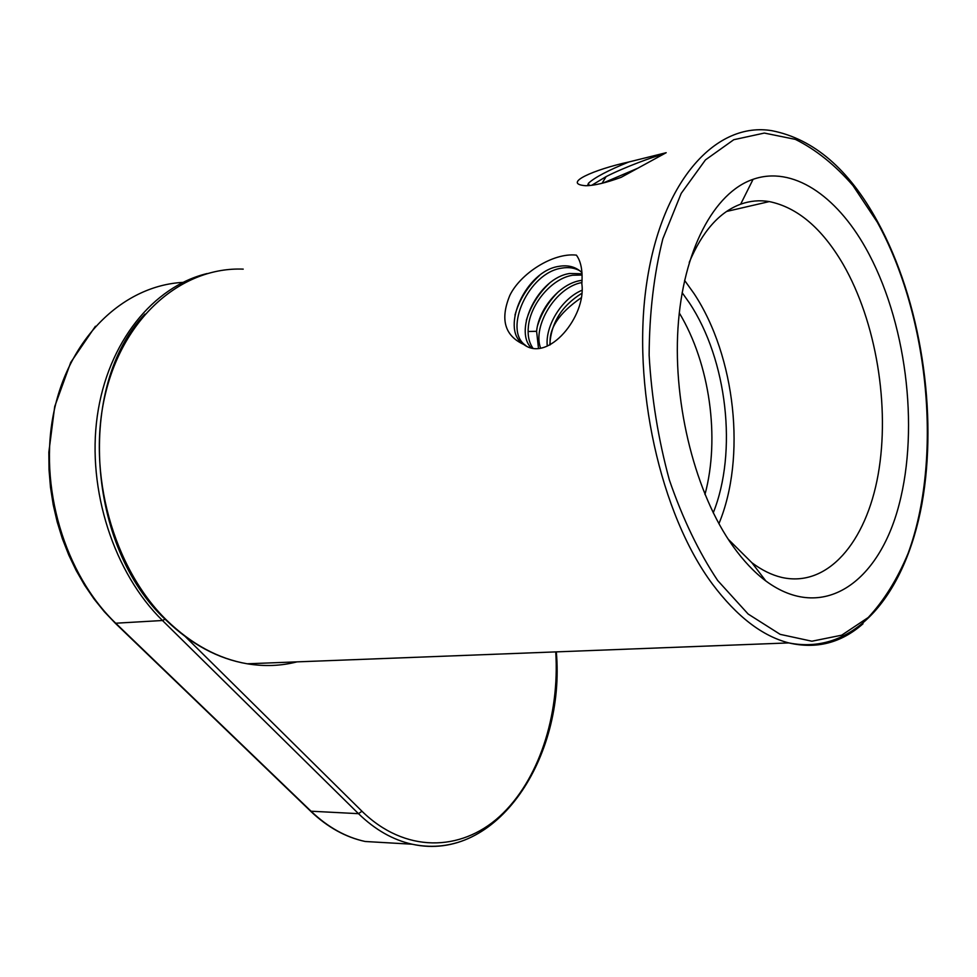 <?xml version="1.0" encoding="UTF-8"?>
<svg xmlns="http://www.w3.org/2000/svg" width="977" height="977" viewBox="0 0 977 977"><rect width="100%" height="100%" fill="white"/><g stroke="black" fill="none" stroke-linecap="round" stroke-linejoin="round"><path stroke-width="1.47" d="M628.87 161.974L666.18 152.705L621.128 177.338C605.789 182.882 593.992 185.679 585.736 185.728C561.47 183.835 593.723 169.583 628.87 161.974C608.17 170.352 594.7 177.448 588.459 183.236L587.519 185.667M576.393 255.131C580.985 261.384 582.805 270.91 581.828 283.721C586.566 316.121 548.134 363.139 523.806 344.49C504.669 335.722 500.004 319.394 509.786 295.506C520.069 273.975 552.664 252.457 576.393 255.131M514.989 315.021C519.275 299.841 527.433 286.676 539.451 275.514M582.06 280.301L580.594 280.521C559.784 283.66 538.657 309.062 536.605 331.288L538.461 348.166M582.048 273.78L569.872 273.475C538.412 277.724 513.523 329.713 530.963 347.556M581.974 272.644C575.856 266.868 568.199 264.767 559.003 266.342C525.736 270.849 500.664 327.942 522.231 343.33L523.806 344.49M579.813 270.763C574.5 267.82 568.48 266.953 561.738 268.138C528.484 272.607 503.46 329.615 525.052 345.003L526.005 345.736M532.746 347.91C528.911 342.329 527.458 335.135 528.398 326.318C530.523 304.006 551.724 278.457 572.559 275.245L582.097 275.038M540.525 347.946C532.404 326 555.644 287.177 581.938 282.524M549.819 344.979C550.955 323.143 561.592 305.935 581.742 293.356M581.974 290.267C561.409 298.864 544.995 326.318 547.291 346.102M526.334 320.383C530.56 306.314 538.18 294.004 549.196 283.464M537.594 325.573C541.71 312.64 548.769 301.246 558.771 291.378M689.237 262.422C702.28 231.427 719.426 212.021 740.664 204.181C750.018 200.847 759.569 199.98 769.302 201.58C797.44 207.393 822.036 228.264 843.078 264.205C876.345 321.897 890.157 406.713 878.152 474.529C866.159 542.162 827.653 587.995 781.527 577.37C771.61 574.989 761.73 570.104 751.887 562.728L728.207 539.206M684.572 280.35L694.073 293.637C735.583 356.434 746.391 457.773 718.913 523.696M581.132 297.814C558.734 313.312 548.451 328.956 550.283 344.747M732.945 546.167C695.99 494.496 673.055 406.127 677.977 328.26C682.886 250.332 714.248 192.432 753.084 179.316C792.457 165.516 836.141 195.376 865.671 247.999C905.984 319.54 919.613 426.644 899.048 504.73C878.812 582.793 822.683 622.911 765.883 581.01C754.329 572.351 743.35 560.737 732.945 546.167M682.141 292.673L689.347 302.846C727.291 359.805 737.647 452.107 713.234 512.815M704.967 494.509C720.183 437.977 709.827 363.603 679.284 312.945M637.138 168.508L603.151 182.992M663.676 154.036C653.357 156.674 624.718 167.128 606.155 176.593L591.696 185.288M393.926 843.151L365.19 841.49C345.98 837.313 328.077 827.36 311.48 811.631L116.092 623.57C64.714 574.659 38.005 485.948 54.077 411.012C70.014 335.954 124.616 285.504 182.882 282.39M115.555 623.473L310.625 811.191L358.498 813.67C375.095 829.778 392.986 839.964 412.147 844.213C430.112 847.999 447.527 846.644 464.405 840.147M95.416 326.257L70.735 362.406L54.712 406.542L48.85 452.168L49.021 469.705L50.486 487.291L53.222 504.767L57.203 521.987L62.394 538.779L68.756 555.009L76.194 570.544L84.657 585.247L94.061 598.999L104.307 611.687L115.31 623.241L162.487 620.505L358.498 813.67L361.954 811.228C404.588 853.055 460.558 852.042 499.613 816.467C538.779 780.672 559.845 715.494 555.742 651.891M207.173 273.536C153.438 286.42 107.678 342.109 97.273 416.165C86.843 490.136 114.187 573.279 162.487 620.505L165.064 619.149M185.569 636.845L361.954 811.228M243.212 269.127C183.078 266.66 124.006 315.571 105.345 394.122C86.489 472.489 113.295 568.235 166.652 620.224C191.59 644.307 218.445 658.828 247.218 663.786L788.805 642.915C854.912 656.08 905.239 594.187 921.909 503.985C938.201 413.479 920.957 300.611 877.395 221.29C848.854 169.168 813.731 138.978 772.025 130.723C716.984 121.295 662.369 179.035 646.884 281.901C631.179 384.486 660.415 514.281 712.502 584.148C736.805 616.499 762.231 636.088 788.805 642.915C816.503 649.339 841.234 642.951 863.009 623.778M536.605 331.288L528.105 331.508M717.668 580.497L748.138 614.032L780.171 634.354L811.887 641.217L841.673 635.197L868.235 617.501C884.051 600.525 897.313 579.202 908.036 553.532C942.72 459.581 929.53 316.792 877.212 222.06L852.958 185.569C834.981 164.893 815.771 149.493 795.351 139.369L764.319 133.067L733.776 139.711L705.455 159.898L681.213 193.373L662.833 238.84C653.931 274.403 649.363 313.19 649.131 355.237C651.586 397.944 658.327 439.528 669.367 479.976C682.605 518.469 698.702 551.981 717.668 580.497M166.053 620.126C191.052 644.283 218.103 658.84 247.218 663.786C264.376 666.619 280.985 665.984 297.02 661.856M556.316 651.867C565.585 757.028 496.866 863.106 412.147 844.213L365.19 841.49C345.687 837.301 327.588 827.287 310.906 811.472M525.052 345.003L522.231 343.33M769.302 201.58L726.607 211.447M740.664 204.181L753.084 179.316M751.887 562.728L765.883 581.01M165.76 619.845C87.002 547.291 76.267 385.475 144.95 314.093M602.027 183.31L606.143 176.593M588.459 183.236L589.229 185.557"/></g></svg>
